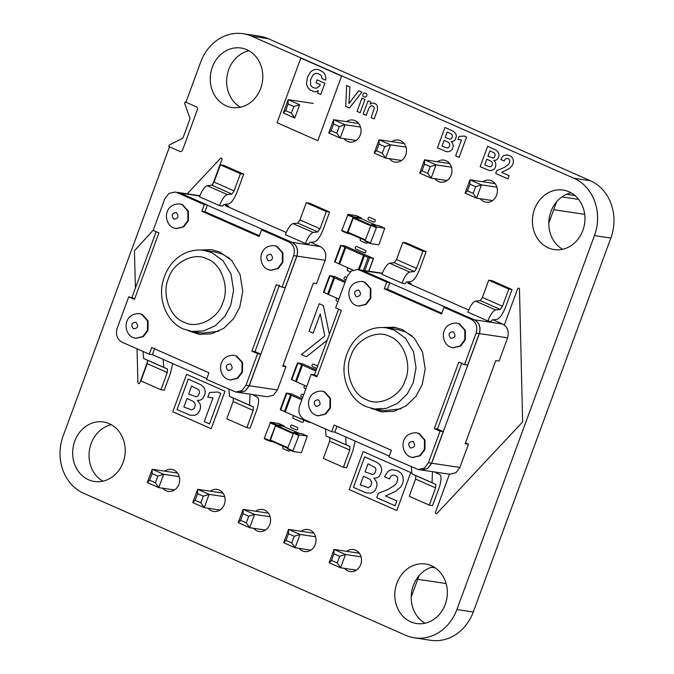 <?xml version="1.0" encoding="UTF-8"?>
<svg xmlns="http://www.w3.org/2000/svg" width="674" height="674" viewBox="0 0 674 674"><rect width="100%" height="100%" fill="white"/><g stroke="black" fill="none" stroke-linecap="round" stroke-linejoin="round"><path stroke-width="1.01" d="M302.188 398.797L291.673 394.02L286.34 393.018L301.784 399.901M280.359 409.632L284.436 411.57L290.553 394.947M285.262 411.873L284.436 411.57M303.629 419.885L307.706 421.831L307.934 421.208M310.975 422.547L307.706 421.831M291.362 395.301L285.245 411.924L303.14 419.818L303.401 419.11M316.241 369.959L302.769 363.876L297.436 362.873L315.828 371.062M291.454 379.487L295.532 381.425L301.64 364.803M296.349 381.728L295.532 381.425M302.449 365.156L296.333 381.779L306.763 386.379M178.189 192.478L292.011 242.337L320.226 246.549C325.171 249.464 326.814 254.056 325.146 260.307L316.586 283.577L313.334 283.088L282.76 366.193L286.012 366.673L283.055 365.375M320.226 246.549L310.63 242.311M292.011 242.337C296.956 245.252 298.599 249.843 296.931 256.095L249.237 385.739L277.452 389.943L273.442 395.234L267.283 396.733L239.009 392.521M277.452 389.943L286.012 366.673M224.728 204.441L228.596 206.143L228.292 206.96M293.679 255.614C295.347 249.355 293.704 244.772 288.758 241.848L261.554 229.859L264.697 230.323L291.901 242.32C296.846 245.243 298.489 249.827 296.821 256.078L285.203 287.663L282.061 287.191L293.679 255.614L296.821 256.078M131.986 297.369L156.157 231.679M206.817 378.62L152.4 354.625M249.237 385.739L245.226 391.021L239.068 392.529M154.835 348.011L152.391 354.659L149.249 354.187L122.045 342.19C117.091 339.275 115.456 334.683 117.116 328.432L128.742 296.855L134.463 299.382L158.929 232.901L153.2 230.373L164.818 198.796L168.829 193.505L174.987 192.006L177.077 192.612L204.281 204.601L207.432 205.073L204.98 211.72L259.397 235.715M207.432 205.073L180.228 193.076L174.987 192.006M128.742 296.855L134.758 298.59M249.127 385.722L245.117 391.004L238.958 392.512L235.807 392.041L241.974 390.532L245.976 385.25L257.594 353.673L260.745 354.136L249.127 385.722L245.976 385.25M279.483 285.136L255.016 351.617L260.745 354.136M261.554 229.859L259.102 236.507L201.838 211.248L204.98 211.72M286.239 232.513L225.335 205.654L228.596 206.143M329.594 212.04L326.342 211.56L306.291 202.722L309.551 203.203L329.594 212.04L323.267 229.253C320.285 236.717 317.336 240.93 314.429 241.907L309.787 242.404L308.684 243.988L305.423 243.499L285.38 234.662C287.992 228.132 290.57 224.442 293.114 223.591L313.157 232.429C310.613 233.28 308.035 236.97 305.423 243.499M243.685 174.162L240.433 173.681L220.39 164.844L223.642 165.324L243.685 174.162L237.358 191.374C234.375 198.838 231.426 203.051 228.52 204.028L223.878 204.525L222.774 206.109L219.522 205.621L199.479 196.783C202.082 190.253 204.66 186.563 207.204 185.712L227.248 194.55C224.703 195.401 222.125 199.091 219.522 205.621M220.39 164.844L214.054 182.047L211.847 185.215L231.89 194.053L227.248 194.55M231.89 194.053L234.097 190.885L240.433 173.681M326.342 211.56L320.007 228.764L317.799 231.932L313.157 232.429M306.291 202.722L299.964 219.926L320.007 228.764M293.114 223.591L297.756 223.094L299.964 219.926M211.847 185.215L207.204 185.712M142.972 351.424L143.646 358.475L147.446 360.236L147.218 363.699L140.891 380.903L160.934 389.741L164.195 390.229L170.522 373.025L172.704 363.581M149.249 354.187L151.692 347.54L208.965 372.789L206.514 379.437L235.807 392.041M228.874 389.294L229.548 396.354L233.356 398.115L233.128 401.578L226.801 418.781L246.844 427.619L250.096 428.108L256.432 410.904C258.968 403.372 259.271 398.755 257.342 397.062L253.534 395.301L253.382 394.661M163.209 359.394L163.689 367.313L167.497 369.074L167.27 372.537L160.934 389.741M250.012 394.155L249.591 405.192L253.399 406.953L253.171 410.415L246.844 427.619M204.281 204.601L201.838 211.248M257.594 353.673L251.874 351.146L255.016 351.617M282.061 287.191L276.332 284.664L251.874 351.146M135.862 338.331L143.318 336.621L147.994 330.454L148.086 320.934L142.248 314.404L139.543 313.654M230.356 380.001L237.812 378.291L242.488 372.124L242.581 362.604L236.751 356.066L234.038 355.324M270.712 270.308L278.177 268.597L282.853 262.43L282.937 252.902L277.107 246.372L274.394 245.631M188.299 330.723L199.083 334.338L211.543 333.79L223.734 328.322L233.541 318.768L239.759 307.176L242.75 291.429L240.07 274.529L231.696 260.509L220.078 252.135L211.712 249.709L200.355 250.012M176.217 228.638L183.673 226.927L188.349 220.76L188.442 211.24L182.612 204.711L179.899 203.961M200.717 334.54L192.082 331.49M183.741 329.114L191.753 331.44L202.604 333.057L218.578 331.305M229.472 258.294L222.723 254.283L214.703 251.958L203.851 250.34C186.984 248.049 168.955 258.664 162.956 281.378C157.733 300.461 167.548 322.703 183.572 329.064L191.753 331.44L203.691 330.917L215.368 325.677L224.771 316.519L230.735 305.406L233.6 290.317L231.03 274.124L223.001 260.686L211.863 252.657L203.851 250.34M345.391 281.378L334.877 276.601L329.544 275.599L344.987 282.482M323.562 292.204L327.64 294.15L333.756 277.528M328.465 294.454L327.64 294.15M334.557 277.882L328.449 294.504L338.87 299.096M292.954 450.796L293.013 451.454L301.084 452.667L301.64 452.086L307.243 436.053L299.172 434.848L292.954 450.796L287.587 448.429L293.797 432.481L301.901 433.711M292.979 451.428L287.646 449.086L287.587 448.429M299.02 433.256L283.451 426.389M270.299 440.619L287.646 448.269L270.299 440.619L275.447 425.833L275.995 425.26L283.375 426.356M283.973 426.617L283.931 425.783L275.902 424.586L269.693 440.535L264.318 438.167L270.535 422.219L278.64 423.449M272.574 441.622L269.785 441.209L269.693 440.535M264.377 438.825L269.743 441.192L264.377 438.825L264.318 438.167M370.447 242.952L370.54 243.617L378.577 244.822L379.133 244.241L384.728 228.208L376.656 227.003L370.447 242.952L365.081 240.584L371.29 224.636L379.395 225.866M370.464 243.584L365.131 241.241L365.081 240.584M360.868 218.511L376.53 225.411L360.868 218.511L353.488 217.416L347.792 232.774L365.139 240.416L347.792 232.774M361.458 218.772L361.424 217.938L353.395 216.742L347.177 232.69L341.811 230.323L348.02 214.374L356.133 215.604M350.067 233.777L347.279 233.364L347.177 232.69M347.203 233.33L341.87 230.98L341.811 230.323M407.172 281.934L411.039 283.644L410.736 284.462M360.632 269.979L474.454 319.838L502.678 324.042C507.623 326.966 509.258 331.549 507.598 337.809L499.038 361.07L495.778 360.59L465.203 443.694L468.455 444.174L465.507 442.877M502.678 324.042L493.082 319.813M474.454 319.838C479.408 322.753 481.042 327.345 479.382 333.596L431.68 463.232L459.895 467.444L455.894 472.735L449.726 474.235L421.461 470.014M459.895 467.444L468.455 444.174M317.201 376.092L314.328 374.82L311.186 374.356L299.568 405.933C297.9 412.185 299.542 416.776 304.488 419.691L331.692 431.689L334.835 432.152L336.992 426.297M389.26 456.121L334.852 432.127M431.68 463.232L427.67 468.523L421.511 470.022M314.429 374.862L338.601 309.172M431.571 463.215L427.569 468.506L421.402 470.005L418.259 469.542L424.418 468.034L428.428 462.752L440.046 431.166L443.189 431.638L431.571 463.215L428.428 462.752M461.926 362.637L437.468 429.111L443.189 431.638M443.998 307.352L471.202 319.35C476.147 322.265 477.79 326.856 476.122 333.108L464.504 364.693L467.655 365.156L479.273 333.579C480.941 327.328 479.298 322.736 474.353 319.821L447.148 307.824L443.998 307.352L441.554 314L384.281 288.75L387.432 289.222L441.841 313.216M311.186 374.356L316.915 376.876L341.373 310.394L335.644 307.875L347.262 276.289L351.272 271.007L357.431 269.499L359.52 270.106L386.724 282.103L389.875 282.575L387.432 289.222M389.875 282.575L362.671 270.577L357.431 269.499M331.692 431.689L334.136 425.041L391.409 450.291L388.965 456.938L418.259 469.542M435.825 472.162L435.977 472.803L439.785 474.563C441.714 476.257 441.411 480.865 438.875 488.397L432.548 505.61L429.287 505.121L409.244 496.283L415.572 479.079L415.799 475.617L411.991 473.856L411.325 466.796M355.147 441.082L352.965 450.518L346.638 467.731L343.378 467.242L323.335 458.404L329.67 441.2L329.898 437.738L326.09 435.977L325.416 428.917M429.287 505.121L435.623 487.917L435.851 484.454L432.042 482.694L432.455 471.657M343.378 467.242L349.713 450.038L329.67 441.2M345.652 436.895L346.133 444.815L349.941 446.576L349.713 450.038M491.127 321.49L487.875 321.001C490.478 314.472 493.056 310.781 495.601 309.93L500.243 309.425L502.45 306.266L508.786 289.053L512.038 289.542L505.711 306.746C502.728 314.21 499.779 318.431 496.873 319.4L492.231 319.906L491.127 321.49M468.691 310.015L407.787 283.156L411.039 283.644M487.875 321.001L467.832 312.163C470.435 305.634 473.013 301.944 475.558 301.093L480.2 300.587L482.407 297.428L488.743 280.216L491.995 280.704L512.038 289.542M405.226 283.611L401.965 283.122L381.922 274.284C384.534 267.755 387.103 264.065 389.656 263.214L394.29 262.708L396.506 259.549L402.833 242.337L406.085 242.825L426.137 251.663L419.801 268.875C416.818 276.332 413.878 280.553 410.963 281.53L406.329 282.027L405.226 283.611M401.965 283.122C404.577 276.593 407.155 272.903 409.699 272.052L414.341 271.546L394.29 262.708M402.833 242.337L422.876 251.175L416.549 268.387L414.341 271.546M508.786 289.053L488.743 280.216M422.876 251.175L426.137 251.663M440.046 431.166L434.317 428.647L437.468 429.111M464.504 364.693L458.775 362.165L434.317 428.647M386.724 282.103L384.281 288.75M453.164 347.801L460.62 346.091L465.296 339.923L465.389 330.403L459.55 323.874L456.846 323.132M358.661 306.139L366.125 304.429L370.801 298.262L370.894 288.742L365.055 282.204L362.342 281.462M318.305 415.833L325.761 414.122L330.437 407.955L330.53 398.435L324.7 391.897L321.987 391.156M370.759 408.225L381.535 411.831L393.995 411.292L406.178 405.824L415.984 396.27L422.21 384.669L425.193 368.922L422.522 352.03L414.139 338.011L402.521 329.628L394.155 327.21L382.798 327.513M412.8 457.494L420.264 455.784L424.94 449.617L425.024 440.097L419.194 433.567L416.481 432.826M386.632 327.884L395.781 327.488M383.169 412.033L374.533 408.992M411.915 335.795L405.167 331.776L397.146 329.451L386.295 327.834C369.436 325.55 351.407 336.158 345.4 358.88C340.185 377.954 349.991 400.204 366.016 406.565L374.196 408.941L386.135 408.419L397.82 403.178L407.214 394.02L413.179 382.908L416.043 367.819L413.482 351.626L405.445 338.188L394.315 330.159L386.295 327.834M366.184 406.616L374.196 408.941L385.048 410.559L401.022 408.806M419.026 575.739L411.207 596.995M179.225 476.644L163.656 474.319L158.761 487.622L174.507 489.973M158.761 487.622L147.303 482.567L149.653 480.25L155.382 482.769L158.761 487.622M177.498 473.047L152.198 469.273L152.105 473.603L157.826 476.122L163.656 474.319L152.198 469.273L147.303 482.567M224.686 496.687L209.108 494.362L197.659 489.316L192.764 502.61L195.115 500.293L197.558 493.646L197.659 489.316L222.959 493.09M197.558 493.646L203.287 496.165L209.108 494.362L204.222 507.665L219.968 510.016M203.287 496.165L200.844 502.821L204.222 507.665L192.764 502.61M270.139 516.731L254.57 514.414L243.112 509.359L238.225 522.653L240.576 520.336L243.019 513.689L243.112 509.359L268.412 513.133M243.019 513.689L248.748 516.217L254.57 514.414L249.675 527.708L265.43 530.059M248.748 516.217L246.305 522.864L249.675 527.708L238.225 522.653M361.062 556.825L345.484 554.5L334.034 549.445L329.139 562.748L331.49 560.423L333.942 553.775L334.034 549.445L359.335 553.219M333.942 553.775L339.662 556.303L345.484 554.5L340.597 567.794L356.344 570.145M339.662 556.303L337.219 562.95L340.597 567.794L329.139 562.748M315.601 536.774L300.031 534.457L295.136 547.751L310.891 550.102M295.136 547.751L283.687 542.696L286.029 540.38L291.758 542.907L295.136 547.751M291.758 542.907L294.209 536.26L300.031 534.457L288.573 529.402L283.687 542.696M294.209 536.26L288.48 533.732L288.573 529.402L313.873 533.176M431.453 567.323L435.286 567.896M417.712 579.303L446.129 583.541M152.105 473.603L149.653 480.25M157.826 476.122L155.382 482.769M200.844 502.821L195.115 500.293M246.305 522.864L240.576 520.336M337.219 562.95L331.49 560.423M288.48 533.732L286.029 540.38M556.614 201.779L548.796 223.035M294.74 118.026L283.291 112.971L285.641 110.654L291.37 113.181L294.74 118.026L299.635 104.731L288.186 99.676L283.291 112.971M299.635 104.731L293.813 106.534L288.084 104.007L288.186 99.676L313.216 103.417M360.523 127.074L345.096 124.774L333.638 119.719L328.752 133.014L331.103 130.697L333.546 124.05L333.638 119.719L358.678 123.46M333.546 124.05L339.275 126.577L345.096 124.774L340.202 138.069L356.142 140.445M339.275 126.577L336.823 133.225L340.202 138.069L328.752 133.014M405.984 147.117L390.558 144.817L379.1 139.762L374.205 153.065L376.555 150.74L379.007 144.093L379.1 139.762L404.139 143.503M379.007 144.093L384.728 146.62L390.558 144.817L385.663 158.112L401.603 160.488M384.728 146.62L382.284 153.268L385.663 158.112L374.205 153.065M496.898 187.203L481.472 184.903L470.014 179.857L465.127 193.152L467.478 190.826L469.921 184.179L470.014 179.857L495.053 183.589M469.921 184.179L475.65 186.706L481.472 184.903L476.577 198.198L492.517 200.582M475.65 186.706L473.207 193.354L476.577 198.198L465.127 193.152M451.445 167.16L436.011 164.86L431.124 178.155L447.064 180.531M431.124 178.155L419.666 173.108L422.017 170.783L427.746 173.311L431.124 178.155M427.746 173.311L430.189 166.663L436.011 164.86L424.561 159.805L419.666 173.108M430.189 166.663L424.46 164.136L424.561 159.805L449.592 163.546M566.623 194.264L574.914 195.502M561.931 196.909L578.637 199.403M553.699 209.707L584.678 214.332M288.084 104.007L285.641 110.654M293.813 106.534L291.37 113.181M336.823 133.225L331.103 130.697M382.284 153.268L376.555 150.74M473.207 193.354L467.478 190.826M424.46 164.136L422.017 170.783M344.751 245.842L341.154 245.538L368.181 257.451L373.514 258.454L344.751 245.842M334.725 261.874L338.803 263.812L344.919 247.198M339.62 264.124L338.803 263.812M345.72 247.552L339.603 264.166L352.991 270.072M358.391 269.642L363.615 255.438M183.876 407.054L187.035 398.452L193.522 401.477L195.359 404.476L194.415 408.284L191.719 409.918L183.876 407.054M188.661 394.046L191.61 386.025L198.603 389.69A3.741 3.252 98.5 0 1 199.428 392.731L198.535 395.149A3.665 3.185 98.5 0 1 196.016 396.716L188.661 394.046M172.78 411.763L186.563 374.297L224.998 391.24L211.215 428.706L172.78 411.763M200.827 384.753L188.273 379.074L177.035 409.615L190.076 415.209L194.803 415.26A8.004 6.967 -81.5 0 0 199.218 411.561L199.917 410.019A8.054 7.01 -81.5 0 0 200.068 404.004L197.474 400.331L199.142 400.314A7.111 6.184 -81.5 0 0 203.177 398.022L205.039 393.843A7.599 6.614 -81.5 0 0 203.304 386.868L200.827 384.753M209.504 423.929L220.743 393.389L217.651 392.024L209.538 392.521L207.811 397.222L213.018 397.845L204.273 421.621L209.504 423.929M360.278 484.833L363.446 476.232L369.925 479.265L371.77 482.255L370.818 486.064L368.122 487.698L360.278 484.833M365.064 471.825L368.012 463.805L375.005 467.47A3.741 3.252 98.5 0 1 375.831 470.519L374.938 472.929A3.665 3.185 98.5 0 1 372.419 474.496L365.064 471.825M349.183 489.543L363.16 451.555L410.761 472.541L396.784 510.53L349.183 489.543M377.229 462.533L364.676 456.854L353.437 487.395L366.479 492.989L371.206 493.039A8.004 6.967 -81.5 0 0 375.62 489.341L376.328 487.799A8.054 7.01 -81.5 0 0 376.48 481.784L373.876 478.11L375.544 478.093A7.111 6.184 -81.5 0 0 379.58 475.81L381.45 471.623A7.599 6.614 -81.5 0 0 379.715 464.647L377.229 462.533M402.951 476.813A9.394 8.172 -81.5 0 0 400.44 472.659L397.256 470.612L392.31 469.719A9.326 8.122 -81.5 0 0 387.828 471.657L384.458 476.745L389.353 478.902L390.777 476.493A4.608 4.01 98.5 0 1 395.276 475.524L396.447 476.24A3.901 3.395 98.5 0 1 397.753 479.281L396.742 482.913L394.779 485.272L387.643 489.644L378.316 493.343L376.724 497.656L395.082 505.753L396.851 500.934L385.545 495.946L395.52 491.43L400.44 487.235A11.551 10.051 -81.5 0 0 403.279 480.073L402.951 476.813M289.997 450.122A1.34 1.163 98.5 0 1 288.413 451.058L283.383 448.833A1.34 1.163 98.5 0 1 283.383 446.39M135.423 288.025L134.429 250.745L153.318 230.045M187.229 193.834L220.415 158.39A1.112 0.969 98.5 0 1 222.041 159.199L212.714 184.558M147.775 361.205L139.788 382.916A1.112 0.969 98.5 0 1 137.926 382.596L137.024 348.803M504.321 325.003L517.598 288.876A1.112 0.969 98.5 0 1 519.469 289.188L522.636 421.916L436.971 513.403A1.112 0.969 98.5 0 1 435.353 512.585L449.465 474.193M291.185 427.645A1.34 1.163 98.5 0 1 292.095 425.151L297.133 427.375A1.34 1.163 98.5 0 1 296.215 429.869L291.185 427.645M293.544 418.537A1.34 1.163 98.5 0 1 294.462 416.043L302.955 419.784A1.34 1.163 98.5 0 1 302.036 422.278L293.544 418.537M302.727 397.348L301.531 396.826A1.34 1.163 98.5 0 1 302.449 394.332L303.637 394.854M305.827 388.915L304.631 388.392A1.34 1.163 98.5 0 1 305.549 385.899L306.746 386.421M316.772 368.51L312.618 366.681A1.34 1.163 98.5 0 1 313.536 364.187L317.69 366.016M327.151 340.286L306.451 356.765L301.447 354.558L324.801 336.006L320.268 313.865L313.166 333.167L309.012 331.33L319.173 303.713L323.368 305.558L329.384 334.22M337.935 301.64L336.747 301.109A1.34 1.163 98.5 0 1 337.666 298.616L338.853 299.146M345.931 279.929L344.734 279.398A1.34 1.163 98.5 0 1 345.652 276.904L346.84 277.435M350.253 271.816L347.902 270.779A1.34 1.163 98.5 0 1 348.82 268.286L352.923 270.097M355.889 249.068A1.34 1.163 98.5 0 1 356.807 246.574L365.3 250.324A1.34 1.163 98.5 0 1 364.39 252.817L355.889 249.068M367.49 242.278A1.34 1.163 98.5 0 1 365.906 243.213L360.876 240.989A1.34 1.163 98.5 0 1 360.876 238.545M184.634 103.425L185.182 101.917L196.833 106.998L197.684 108.868L182.317 150.698L180.64 151.743L168.77 146.536L169.343 144.977L182.89 138.145L190.068 118.624L184.634 103.425M368.67 219.8A1.34 1.163 98.5 0 1 369.588 217.306L374.618 219.53A1.34 1.163 98.5 0 1 373.708 222.024L368.67 219.8M277.056 122.727L300.84 58.082L341.608 76.061L317.825 140.697L277.056 122.727M322.972 71.975L318.836 69.725A10.725 9.335 -81.5 0 0 315.019 69.523L313.806 69.86A9.773 8.501 -81.5 0 0 310.596 71.95L307.496 77.013L306.518 82.927A9.554 8.315 -81.5 0 0 308.069 87.839L310.369 90.181L314.328 91.715A6.445 5.611 -81.5 0 0 317.361 91.057L318.28 90.451L317.597 93.138L320.714 94.52L324.86 83.264L317.142 79.861L316.064 82.809L320.369 84.705L319.56 86.053L316.729 88.142L314.75 88.126L312.551 87.173A5.864 5.106 98.5 0 1 310.621 84.789L310.478 80.029L312.938 75.058A5.889 5.131 98.5 0 1 315.659 73.424L317.732 73.458L320.681 75.05A4.314 3.758 98.5 0 1 321.835 77.518L321.852 78.504L325.635 80.164L325.778 78.521A8.265 7.195 -81.5 0 0 323.967 73.028L322.972 71.975M437.468 147.808L444.958 127.445L453.324 131.228L455.573 133.503A4.954 4.314 98.5 0 1 456.138 137.294L455.397 139.316A4.541 3.951 98.5 0 1 453.307 141.304L451.091 141.616L451.774 142.222A5.392 4.693 98.5 0 1 452.987 147.168L452.726 148.078A5.839 5.08 98.5 0 1 450.99 150.664L448.303 151.76L446.163 151.54L437.468 147.808M448.454 142.382L444.132 140.369L442.026 146.098L447.258 148.01A2.696 2.351 -81.5 0 0 449.457 146.098L449.684 145.196A2.738 2.384 -81.5 0 0 449.061 142.955L448.454 142.382M451.26 133.983L447.182 132.079L445.219 137.429L450.122 139.206A2.469 2.148 -81.5 0 0 451.799 138.162L452.397 136.552A2.469 2.148 -81.5 0 0 451.841 134.522L451.26 133.983M459.137 136.409L464.546 136.081L466.602 136.99L459.112 157.354L455.624 155.812L461.454 139.956L457.983 139.543L459.137 136.409M480.166 166.638L487.664 146.275L496.03 150.058L498.28 152.332A4.954 4.314 98.5 0 1 498.844 156.124L498.103 158.146A4.541 3.951 98.5 0 1 496.005 160.134L493.789 160.446L494.48 161.052A5.392 4.693 98.5 0 1 495.685 165.998L495.424 166.908A5.839 5.08 98.5 0 1 493.688 169.494L491.009 170.589L488.861 170.37L480.166 166.638M491.161 161.212L486.839 159.199L484.724 164.928L489.956 166.84A2.696 2.351 -81.5 0 0 492.163 164.928L492.391 164.026A2.738 2.384 -81.5 0 0 491.767 161.785L491.161 161.212M493.966 152.813L489.888 150.909L487.917 156.258L492.82 158.036A2.469 2.148 -81.5 0 0 494.505 156.991L495.095 155.382A2.469 2.148 -81.5 0 0 494.548 153.352L493.966 152.813M507.16 154.852L510.572 156.082A6.951 6.049 98.5 0 1 512.796 158.575L513.175 159.578A6.091 5.308 98.5 0 1 513.243 162.897L512.299 165.374L509.434 168.5L501.574 172.342L509.106 175.661L507.926 178.871L495.693 173.479L496.755 170.606L504.767 167.245L508.482 164.439A4.912 4.271 -81.5 0 0 509.645 162.021L509.713 161.229A2.738 2.384 -81.5 0 0 508.053 158.727L507.193 158.483A3.008 2.62 -81.5 0 0 505.062 159.367L504.11 160.976L500.849 159.536L501.523 158.112A6.807 5.923 98.5 0 1 504.034 155.483L507.16 154.852M345.686 106.34L346.689 85.48L349.941 86.912L348.888 103.56L358.694 90.779L361.921 92.195L349.435 107.992L345.686 106.34M357.077 111.362L361.93 98.177L364.971 99.525L360.127 112.701L357.077 111.362M370.136 104.285A4.979 4.33 98.5 0 1 373.076 103.08L375.713 103.981A4.836 4.213 98.5 0 1 377.339 105.995L377.432 110.014L374.23 118.919L371.197 117.579L374.264 108.379A2.376 2.073 -81.5 0 0 373.447 106.467L372.714 106.029A3.151 2.747 -81.5 0 0 370.498 106.113L368.804 108.354L366.218 115.389L363.168 114.049L368.021 100.864L370.7 102.044L370.136 104.285M364.524 92.877L366.108 93.357A2.207 1.921 98.5 0 1 366.892 94.748L366.892 95.295A2.224 1.938 98.5 0 1 366.142 96.786L364.128 97.039A2.426 2.115 98.5 0 1 362.983 95.868L362.848 94.781A2.249 1.955 98.5 0 1 363.598 93.298L364.524 92.877M185.923 102.237L200.734 61.991A44.568 38.789 98.5 0 1 243.103 33.7A44.568 38.789 98.5 0 1 251.815 36.227L573.962 178.273A44.568 38.789 98.5 0 1 594.468 235.605L456.879 609.557A44.568 38.789 98.5 0 1 414.51 637.857A44.568 38.789 98.5 0 1 405.799 635.329L83.652 493.284A44.568 38.789 98.5 0 1 63.145 435.952L169.511 146.856M243.103 33.7L259.49 36.143A44.568 38.789 98.5 0 1 268.201 38.671L590.348 180.716A44.568 38.789 98.5 0 1 610.855 238.048L473.266 612.009A44.568 38.789 98.5 0 1 430.897 640.3L414.51 637.857M102.92 481.177A30.077 26.185 98.5 0 1 89.431 450.316A30.077 26.185 98.5 0 1 111.345 424.73M425.067 623.223A30.077 26.185 98.5 0 1 411.578 592.362A30.077 26.185 98.5 0 1 433.492 566.775M240.508 107.225A30.077 26.185 98.5 0 1 227.02 76.356A30.077 26.185 98.5 0 1 248.933 50.777M562.655 249.27A30.077 26.185 98.5 0 1 549.167 218.401A30.077 26.185 98.5 0 1 571.08 192.823M88.614 479.778A30.077 26.185 98.5 0 1 73.736 444.427A30.077 26.185 98.5 0 1 103.375 421.983A30.077 26.185 98.5 0 1 124.833 455.599A30.077 26.185 98.5 0 1 94.495 481.489A30.077 26.185 98.5 0 1 88.614 479.778M164.844 471.16A11.138 9.697 98.5 0 1 171.575 469.365A11.138 9.697 98.5 0 1 179.528 481.817A11.138 9.697 98.5 0 1 168.289 491.405A11.138 9.697 98.5 0 1 166.116 490.773A11.138 9.697 98.5 0 1 162.763 488.212M210.305 491.203A11.138 9.697 98.5 0 1 217.036 489.408A11.138 9.697 98.5 0 1 224.981 501.86A11.138 9.697 98.5 0 1 213.751 511.448A11.138 9.697 98.5 0 1 211.569 510.816A11.138 9.697 98.5 0 1 208.215 508.263M255.758 511.246A11.138 9.697 98.5 0 1 262.498 509.451A11.138 9.697 98.5 0 1 270.442 521.903A11.138 9.697 98.5 0 1 259.212 531.491A11.138 9.697 98.5 0 1 257.03 530.859A11.138 9.697 98.5 0 1 253.677 528.306M301.219 531.289A11.138 9.697 98.5 0 1 307.959 529.494A11.138 9.697 98.5 0 1 315.904 541.947A11.138 9.697 98.5 0 1 304.665 551.534A11.138 9.697 98.5 0 1 302.491 550.902A11.138 9.697 98.5 0 1 299.138 548.35M346.68 551.332A11.138 9.697 98.5 0 1 353.412 549.537A11.138 9.697 98.5 0 1 361.365 561.99A11.138 9.697 98.5 0 1 350.126 571.577A11.138 9.697 98.5 0 1 347.952 570.945A11.138 9.697 98.5 0 1 344.599 568.393M410.769 621.824A30.077 26.185 98.5 0 1 395.882 586.473A30.077 26.185 98.5 0 1 425.521 564.028A30.077 26.185 98.5 0 1 446.98 597.644A30.077 26.185 98.5 0 1 416.65 623.526A30.077 26.185 98.5 0 1 410.769 621.824M226.211 105.826A30.077 26.185 98.5 0 1 211.324 70.467A30.077 26.185 98.5 0 1 240.963 48.023A30.077 26.185 98.5 0 1 262.422 81.638A30.077 26.185 98.5 0 1 232.083 107.528A30.077 26.185 98.5 0 1 226.211 105.826M346.461 121.632A11.138 9.697 98.5 0 1 352.949 120.023A11.138 9.697 98.5 0 1 360.893 132.475A11.138 9.697 98.5 0 1 349.654 142.062A11.138 9.697 98.5 0 1 347.481 141.43A11.138 9.697 98.5 0 1 343.925 138.625M391.923 141.675A11.138 9.697 98.5 0 1 398.401 140.066A11.138 9.697 98.5 0 1 406.355 152.518A11.138 9.697 98.5 0 1 395.116 162.105A11.138 9.697 98.5 0 1 392.942 161.474A11.138 9.697 98.5 0 1 389.387 158.668M437.375 161.726A11.138 9.697 98.5 0 1 443.863 160.109A11.138 9.697 98.5 0 1 451.807 172.561A11.138 9.697 98.5 0 1 440.577 182.148A11.138 9.697 98.5 0 1 438.395 181.517A11.138 9.697 98.5 0 1 434.84 178.711M482.837 181.769A11.138 9.697 98.5 0 1 489.324 180.152A11.138 9.697 98.5 0 1 497.269 192.604A11.138 9.697 98.5 0 1 486.038 202.192A11.138 9.697 98.5 0 1 483.856 201.56A11.138 9.697 98.5 0 1 480.301 198.754M548.358 247.872A30.077 26.185 98.5 0 1 533.479 212.512A30.077 26.185 98.5 0 1 563.119 190.068A30.077 26.185 98.5 0 1 584.569 223.684A30.077 26.185 98.5 0 1 554.239 249.574A30.077 26.185 98.5 0 1 548.358 247.872M280.679 409.91L286.795 393.296M308.995 422.253L309.181 421.764M303.949 420.172L304.176 419.548M291.766 379.765L297.883 363.143M296.931 256.095L325.146 260.307M288.758 241.848L291.901 242.32M180.337 193.093L199.774 195.999M177.077 192.612L180.228 193.076M214.054 182.047L234.097 190.885M297.756 223.094L317.799 231.932M143.646 358.475L163.689 367.313M229.548 396.354L249.591 405.192M147.446 360.236L167.497 369.074M233.356 398.115L253.399 406.953M147.218 363.699L167.27 372.537M233.128 401.578L253.171 410.415M182.064 204.626L179.629 203.919C163.201 203.801 163.386 223.591 173.294 227.837L175.948 228.604L183.134 226.852L187.81 220.676L187.903 211.156L182.064 204.626M176.293 212.529C171.786 213.119 170.977 215.335 173.85 219.176C178.357 218.595 179.174 216.379 176.293 212.529M268.345 260.846C272.86 260.257 273.669 258.041 270.796 254.199C266.289 254.789 265.472 257.005 268.345 260.846M227.989 370.54C232.496 369.95 233.314 367.734 230.432 363.893C225.925 364.482 225.108 366.698 227.989 370.54M133.494 328.87C138.002 328.289 138.819 326.073 135.937 322.223C131.43 322.812 130.613 325.028 133.494 328.87M173.504 227.896L176.487 228.68M276.567 246.296L274.124 245.589C257.695 245.462 257.881 265.261 267.789 269.499L270.442 270.266L277.629 268.513L282.305 262.346L282.398 252.826L276.567 246.296M268.008 269.558L270.982 270.35M236.203 355.99L233.768 355.282C217.34 355.156 217.525 374.955 227.433 379.192L230.087 379.959L237.273 378.207L241.949 372.04L242.042 362.519L236.203 355.99M227.643 379.251L230.626 380.043M141.708 314.32L139.265 313.612C122.837 313.494 123.03 333.285 132.938 337.531L135.584 338.297L142.778 336.545L147.454 330.37L147.539 320.849L141.708 314.32M133.149 337.59L136.131 338.373M207.247 258.984C194.314 251.638 172.957 262.413 168.424 278.573C161.465 293.653 170.033 317.623 184.01 322.147C196.951 329.493 218.3 318.718 222.833 302.559C229.8 287.469 221.232 263.509 207.247 258.984M323.882 292.491L329.999 275.868M307.201 436.044L301.826 433.677M299.172 434.848L293.797 432.481M298.616 435.421L293.241 433.053M287.849 447.721L270.249 439.962M293.047 433.593L275.447 425.833M293.316 432.893L275.995 425.26M283.931 425.783L278.564 423.415M275.902 424.586L270.535 422.219M275.346 425.159L269.979 422.792M384.694 228.2L379.319 225.832M376.656 227.003L371.29 224.636M376.1 227.576L370.734 225.209M365.342 239.877L347.733 232.117M370.54 225.748L352.932 217.988M370.801 225.049L353.488 217.416M361.424 217.938L356.057 215.57M353.395 216.742L348.02 214.374M352.839 217.314L347.472 214.947M435.623 487.917L415.572 479.079M435.851 484.454L415.799 475.617M349.941 446.576L329.898 437.738M432.042 482.694L411.991 473.856M346.133 444.815L326.09 435.977M362.781 270.594L382.225 273.492M471.202 319.35L474.353 319.821M359.52 270.106L362.671 270.577M495.601 309.93L475.558 301.093M409.699 272.052L389.656 263.214M500.243 309.425L480.2 300.587M502.45 306.266L482.407 297.428M416.549 268.387L396.506 259.549M479.382 333.596L507.598 337.809M476.122 333.108L479.273 333.579M410.087 456.753L412.53 457.461L419.717 455.708L424.393 449.541L424.485 440.021L418.655 433.483L416.212 432.775C399.783 432.657 399.968 452.448 409.876 456.694L413.069 457.545M410.432 448.041C414.94 447.452 415.757 445.236 412.884 441.394C408.377 441.976 407.559 444.191 410.432 448.041M318.381 399.724C313.873 400.314 313.065 402.53 315.938 406.371C320.445 405.782 321.262 403.566 318.381 399.724M358.745 290.031C354.238 290.62 353.42 292.836 356.293 296.678C360.809 296.088 361.618 293.872 358.745 290.031M453.24 331.701C448.732 332.282 447.915 334.498 450.796 338.348C455.304 337.758 456.121 335.542 453.24 331.701M315.592 415.091L318.035 415.799L325.222 414.038L329.898 407.871L329.99 398.351L324.152 391.821L321.717 391.114C305.288 390.987 305.474 410.786 315.381 415.024L318.575 415.875M355.956 305.398L358.391 306.097L365.578 304.345L370.253 298.178L370.346 288.657L364.516 282.128L362.073 281.42C345.644 281.294 345.829 301.093 355.737 305.33L358.939 306.181M450.451 347.059L452.886 347.767L460.081 346.015L464.757 339.848L464.841 330.327L459.011 323.79L456.576 323.082C440.139 322.964 440.333 342.754 450.24 347L453.434 347.851M366.462 399.64C379.403 406.986 400.752 396.219 405.285 380.06C412.244 364.971 403.675 341.01 389.698 336.486C376.758 329.139 355.409 339.907 350.876 356.066C343.909 371.155 352.477 395.116 366.462 399.64M335.045 262.161L341.154 245.538M368.703 271.184L373.379 258.462M364.794 270.603L369.478 257.881M363.421 270.392L368.181 257.451M359.276 269.777L364.423 255.8M590.348 180.716L573.962 178.273M610.855 238.048L594.468 235.605M268.201 38.671L251.815 36.227M473.266 612.009L456.879 609.557M280.224 409.64L286.34 393.018M303.494 419.894L303.713 419.304M291.32 379.496L297.436 362.873M180.169 204.003L179.629 203.919M274.672 245.665L274.124 245.589M234.308 355.358L233.768 355.282M139.813 313.696L139.265 313.612M199.883 195.721L178.239 192.486M323.427 292.213L329.544 275.599M307.243 436.053L301.868 433.685M293.013 451.454L287.646 449.086M299.045 433.256L283.417 426.372M283.973 425.799L278.606 423.432M384.728 228.208L379.361 225.841M370.506 243.609L365.131 241.241M361.466 217.955L356.091 215.587M347.236 233.347L341.87 230.98M382.335 273.214L360.691 269.988M416.751 432.86L416.212 432.775M322.256 391.19L321.717 391.114M362.62 281.496L362.073 281.42M457.115 323.166L456.576 323.082M334.59 261.883L340.707 245.26M368.83 271.201L373.514 258.454M358.753 269.701L363.968 255.522"/></g></svg>

